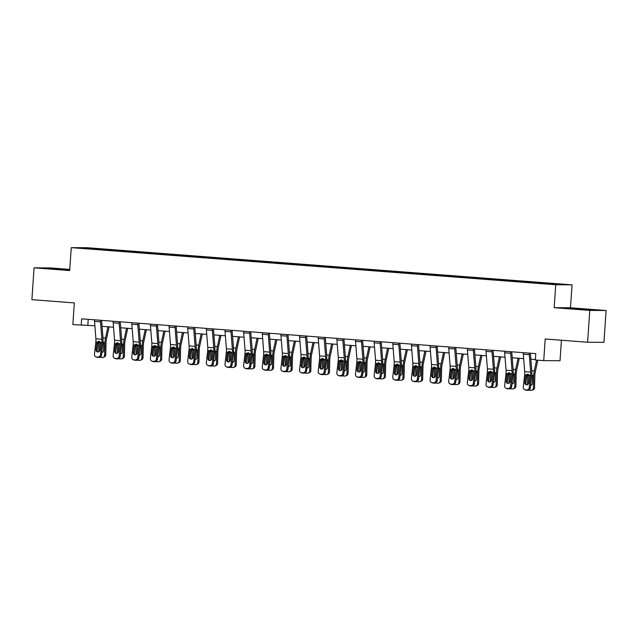 <?xml version="1.0" encoding="UTF-8"?>
<svg xmlns="http://www.w3.org/2000/svg" width="638" height="638" viewBox="0 0 638 638"><rect width="100%" height="100%" fill="white"/><g stroke="black" fill="none" stroke-linecap="round" stroke-linejoin="round"><path stroke-width="0.96" d="M69.765 269.411L50.386 267.928L34.069 267.832L31.9 299.669L74.327 302.922L72.852 324.567L94.879 325.787M572.047 284.851L87.558 247.735L71.249 247.64L555.738 284.755L572.047 284.851L570.484 307.779L554.175 307.683L589.791 310.411L606.1 310.507L570.484 307.779M606.1 310.507L603.931 342.343L587.614 342.247L545.195 338.993L543.72 360.645L560.028 360.741L561.424 340.237M589.791 310.411L587.614 342.247M100.341 249.641L534.676 282.921L563.298 284.524L537.419 282.427L537.379 283.009M100.31 249.522L79.997 247.967L108.619 249.57L108.58 250.16M537.419 282.427L108.619 249.57M543.72 360.645L535.354 360.007L535.784 353.635L81.648 318.841L81.217 325.213M114.186 250.112L113.995 250.575M125.654 250.989L125.447 251.5M132.832 251.539L132.64 252.002M144.3 252.417L144.092 252.927M151.469 252.967L151.278 253.43M162.945 253.852L162.73 254.355M170.115 254.395L169.923 254.857M181.591 255.28L181.375 255.782M188.76 255.83L188.569 256.285M200.228 256.707L200.021 257.21M207.398 257.258L207.214 257.712M218.874 258.135L218.667 258.637M226.043 258.685L225.852 259.14M237.519 259.562L237.304 260.073M244.689 260.113L244.498 260.575M256.165 260.99L255.95 261.5M263.334 261.54L263.143 262.003M274.803 262.417L274.595 262.928M281.972 262.968L281.781 263.43M293.448 263.845L293.241 264.355M300.618 264.395L300.426 264.858M312.094 265.272L311.878 265.783M319.263 265.823L319.072 266.285M330.731 266.708L330.524 267.21M337.909 267.25L337.717 267.713M349.377 268.135L349.169 268.638M356.546 268.686L356.355 269.14M368.022 269.563L367.815 270.065M375.192 270.113L375 270.568M386.668 270.99L386.453 271.493M393.837 271.541L393.646 271.995M405.305 272.418L405.098 272.928M412.483 272.968L412.292 273.431M423.951 273.846L423.744 274.356M431.121 274.396L430.929 274.858M442.597 275.273L442.389 275.783M449.766 275.823L449.575 276.286M461.242 276.701L461.027 277.211M468.412 277.251L468.22 277.713M479.88 278.128L479.672 278.639M487.049 278.678L486.866 279.141M498.525 279.564L498.318 280.066M505.695 280.106L505.503 280.568M517.171 280.991L516.955 281.494M524.34 281.541L524.149 281.996M535.816 282.419L535.601 282.921M542.986 282.969L542.794 283.424M554.175 307.683L555.738 284.755M34.069 267.832L69.686 270.56L71.249 247.64M102.056 326.337L113.524 327.214M120.702 327.765L132.162 328.642M139.347 329.192L150.807 330.069M157.985 330.62L169.453 331.505M176.63 332.055L188.098 332.932M195.276 333.483L206.736 334.36M213.921 334.91L225.381 335.787M232.559 336.338L244.027 337.215M251.205 337.765L262.673 338.642M269.85 339.193L281.31 340.07M288.496 340.62L299.956 341.497M307.133 342.048L318.601 342.933M325.779 343.475L337.239 344.361M344.424 344.911L355.884 345.788M363.07 346.338L374.53 347.216M381.707 347.766L393.175 348.643M400.353 349.193L411.813 350.071M418.999 350.621L430.459 351.498M437.636 352.048L449.104 352.926M456.282 353.476L467.75 354.353M474.927 354.903L486.387 355.789M493.573 356.339L505.033 357.216M512.21 357.766L523.678 358.644M530.856 359.194L535.386 359.537M86.696 248.007L86.935 248.501M107.017 249.562L106.801 250.072M88.227 319.343L87.829 325.244M518.782 280.999L518.742 281.581M500.136 279.572L500.096 280.154M481.491 278.144L481.451 278.726M462.845 276.717L462.805 277.299M444.207 275.281L444.168 275.871M425.562 273.854L425.522 274.444M406.916 272.426L406.877 273.016M388.271 270.998L388.231 271.581M369.633 269.571L369.593 270.153M350.988 268.143L350.948 268.726M332.342 266.716L332.302 267.298M313.697 265.288L313.657 265.871M295.059 263.861L295.019 264.443M276.413 262.425L276.374 263.016M257.768 260.998L257.728 261.588M239.13 259.57L239.09 260.16M220.485 258.143L220.445 258.725M201.839 256.715L201.799 257.297M183.194 255.288L183.154 255.87M164.556 253.86L164.516 254.442M145.911 252.433L145.871 253.015M127.265 251.005L127.225 251.587M584.336 309.063L565.428 308.138L584.312 309.334M69.741 269.714L46.757 268.399L69.709 270.161M529.285 353.141A4.466 1.539 94.4 0 0 529.301 354.688L530.68 372.113A6.38 2.201 -85.6 0 1 530.617 375.399L529.253 387.593L530.322 388A2.552 2.385 110.8 0 1 527.642 390.344L526.581 389.938A2.552 2.385 -69.2 0 0 529.253 387.593M530.393 353.221A1.276 0.439 94.4 0 0 530.401 353.444L531.781 370.869A9.578 3.302 -85.6 0 1 531.685 375.806L530.322 388M523.312 352.678A4.466 1.539 94.4 0 0 523.327 354.226L524.707 371.651A6.38 2.201 -85.6 0 1 524.643 374.945L523.28 387.138A2.552 2.385 -69.2 0 0 525.385 389.85L526.581 389.938M527.913 374.091L526.741 375.814L525.608 375.965L524.859 382.672L525.927 383.079L526.741 375.814M525.385 389.85L527.642 390.344M526.454 390.249A2.552 2.385 110.8 0 1 525.824 390.113L524.763 389.706M525.927 383.079A2.042 1.906 -69.2 0 0 526.613 384.842M525.608 375.965L525.927 375.04L527.722 374.067L529.333 375.303L528.687 382.967A2.042 1.906 110.8 0 1 526.047 384.73A2.042 1.906 110.8 0 1 524.859 382.672M527.801 374.147A9.578 3.302 94.4 0 0 527.746 375.359L527.514 384.65M536.622 360.103L534.293 370.885A9.578 3.302 94.4 0 0 533.719 375.822L533.424 388.016L534.54 387.625A2.552 2.369 70.7 0 1 532.993 389.85L531.877 390.241A2.552 2.369 -109.3 0 0 533.424 388.016M537.802 360.191L535.226 372.137A6.38 2.201 94.4 0 0 534.843 375.431L534.54 387.625M528.631 383.247A2.042 1.898 70.7 0 1 528.631 383.095L529.085 374.841M531.813 374.315L532.61 375.734L532.459 383.382A2.042 1.898 70.7 0 1 530.625 385.264M531.877 390.241A2.552 2.369 -109.3 0 1 530.968 390.36L529.771 390.273A2.552 2.369 -109.3 0 1 528.958 390.057M530.704 384.554A2.042 1.898 -109.3 0 0 531.749 384.874M587.686 309.853L571.297 308.704M568.546 308.441L590.405 309.916M69.016 270.113L52.627 268.965M49.876 268.702L69.725 269.986M510.647 351.713A4.466 1.539 94.4 0 0 510.663 353.261L512.043 370.678A6.38 2.201 -85.6 0 1 511.971 373.972L510.607 386.165L511.676 386.572A2.552 2.385 110.8 0 1 509.004 388.917L507.936 388.51A2.552 2.385 -69.2 0 0 510.607 386.165M511.748 351.793A1.276 0.439 94.4 0 0 511.756 352.016L513.135 369.442A9.578 3.302 -85.6 0 1 513.04 374.378L511.676 386.572M504.666 351.251A4.466 1.539 94.4 0 0 504.682 352.798L506.062 370.223A6.38 2.201 -85.6 0 1 505.998 373.517L504.634 385.711A2.552 2.385 -69.2 0 0 506.739 388.414L507.936 388.51M509.268 372.664L508.095 374.386L506.971 374.538L506.221 381.245L507.282 381.652L508.095 374.386M506.739 388.414L509.004 388.917M507.808 388.821A2.552 2.385 110.8 0 1 507.178 388.686L506.117 388.279M507.282 381.652A2.042 1.906 -69.2 0 0 507.968 383.414M506.971 374.538L507.282 373.613L509.076 372.64L510.687 373.876L510.041 381.54A2.042 1.906 110.8 0 1 507.401 383.302A2.042 1.906 110.8 0 1 506.221 381.245M492.002 350.286A4.466 1.539 94.4 0 0 492.018 351.833L493.397 369.25A6.38 2.201 -85.6 0 1 493.334 372.544L491.962 384.738L493.03 385.145A2.552 2.385 110.8 0 1 490.359 387.489L489.29 387.083A2.552 2.385 -69.2 0 0 491.962 384.738M493.102 350.366A1.276 0.439 94.4 0 0 493.118 350.589L494.498 368.014A9.578 3.302 -85.6 0 1 494.394 372.951L493.03 385.145M486.028 349.823A4.466 1.539 94.4 0 0 486.044 351.371L487.424 368.796A6.38 2.201 -85.6 0 1 487.352 372.09L485.989 384.283A2.552 2.385 -69.2 0 0 488.094 386.987L489.29 387.083M490.622 371.236L489.45 372.959L488.325 373.11L487.576 379.817L488.644 380.224L489.45 372.959M488.094 386.987L490.359 387.489M489.163 387.394A2.552 2.385 110.8 0 1 488.541 387.258L487.472 386.851M488.644 380.224A2.042 1.906 -69.2 0 0 489.33 381.987M488.325 373.11L488.644 372.185L490.431 371.212L492.042 372.448L491.396 380.104A2.042 1.906 110.8 0 1 488.764 381.875A2.042 1.906 110.8 0 1 487.576 379.817M509.156 372.72A9.578 3.302 94.4 0 0 509.1 373.932L508.877 383.223M518.08 358.213L515.648 369.458A9.578 3.302 94.4 0 0 515.073 374.394L514.778 386.588L515.895 386.197A2.552 2.369 70.7 0 1 514.356 388.422L513.231 388.813A2.552 2.369 -109.3 0 0 514.778 386.588M519.252 358.301L516.581 370.71A6.38 2.201 94.4 0 0 516.198 373.996L515.895 386.197M509.993 381.819A2.042 1.898 70.7 0 1 509.985 381.668L510.44 373.413M513.167 372.887L513.965 374.307L513.813 381.955A2.042 1.898 70.7 0 1 511.979 383.837M513.231 388.813A2.552 2.369 -109.3 0 1 512.322 388.933L511.134 388.845A2.552 2.369 -109.3 0 1 510.312 388.63M512.059 383.119A2.042 1.898 -109.3 0 0 513.104 383.446M490.51 371.292A9.578 3.302 94.4 0 0 490.455 372.504L490.231 381.795M499.434 356.786L497.01 368.022A9.578 3.302 94.4 0 0 496.436 372.967L496.133 385.161L497.257 384.77A2.552 2.369 70.7 0 1 495.71 386.995L494.586 387.386A2.552 2.369 -109.3 0 0 496.133 385.161M500.615 356.873L497.935 369.282A6.38 2.201 94.4 0 0 497.552 372.568L497.257 384.77M491.348 380.392A2.042 1.898 70.7 0 1 491.348 380.24L491.802 371.986M494.522 371.46L495.351 373.262L495.168 380.527A2.042 1.898 70.7 0 1 493.334 382.409M494.586 387.386A2.552 2.369 -109.3 0 1 493.684 387.505L492.488 387.418A2.552 2.369 -109.3 0 1 491.675 387.194M493.421 381.691A2.042 1.898 -109.3 0 0 494.458 382.018M473.356 348.85A4.466 1.539 94.4 0 0 473.372 350.398L474.752 367.823A6.38 2.201 -85.6 0 1 474.688 371.117L473.324 383.31L474.385 383.717A2.552 2.385 110.8 0 1 471.713 386.054L470.653 385.655A2.552 2.385 -69.2 0 0 473.324 383.31M474.465 348.938A1.276 0.439 94.4 0 0 474.473 349.161L475.852 366.587A9.578 3.302 -85.6 0 1 475.757 371.523L474.385 383.717M467.383 348.396A4.466 1.539 94.4 0 0 467.399 349.943L468.778 367.368A6.38 2.201 -85.6 0 1 468.715 370.662L467.343 382.848A2.552 2.385 -69.2 0 0 469.456 385.559L470.653 385.655M471.984 369.809L470.812 371.531L469.68 371.683L468.93 378.39L469.999 378.789L470.812 371.531M469.456 385.559L471.713 386.054M470.517 385.966A2.552 2.385 110.8 0 1 469.895 385.831L468.826 385.424M469.999 378.789A2.042 1.906 -69.2 0 0 470.685 380.559M469.68 371.683L469.999 370.758L471.793 369.777L473.396 371.021L472.758 378.677A2.042 1.906 110.8 0 1 470.118 380.439A2.042 1.906 110.8 0 1 468.93 378.39M454.711 347.423A4.466 1.539 94.4 0 0 454.727 348.97L456.106 366.395A6.38 2.201 -85.6 0 1 456.042 369.689L454.679 381.883L455.747 382.29A2.552 2.385 110.8 0 1 453.068 384.626L452.007 384.228A2.552 2.385 -69.2 0 0 454.679 381.883M455.819 347.511A1.276 0.439 94.4 0 0 455.827 347.734L457.207 365.151A9.578 3.302 -85.6 0 1 457.111 370.096L455.747 382.29M448.737 346.968A4.466 1.539 94.4 0 0 448.753 348.515L450.133 365.941A6.38 2.201 -85.6 0 1 450.069 369.235L448.705 381.42A2.552 2.385 -69.2 0 0 450.811 384.132L452.007 384.228M453.339 368.373L452.167 370.104L451.034 370.255L450.284 376.954L451.353 377.361L452.167 370.104M450.811 384.132L453.068 384.626M451.879 384.539A2.552 2.385 110.8 0 1 451.249 384.395L450.189 383.996M451.353 377.361A2.042 1.906 -69.2 0 0 452.039 379.131M451.034 370.255L451.353 369.33L453.147 368.349L454.758 369.593L454.112 377.249A2.042 1.906 110.8 0 1 451.473 379.012A2.042 1.906 110.8 0 1 450.284 376.954M436.073 345.995A4.466 1.539 94.4 0 0 436.089 347.543L437.469 364.968A6.38 2.201 -85.6 0 1 437.397 368.262L436.033 380.455L437.102 380.854A2.552 2.385 110.8 0 1 434.43 383.199L433.361 382.792A2.552 2.385 -69.2 0 0 436.033 380.455M437.174 346.083A1.276 0.439 94.4 0 0 437.182 346.306L438.561 363.724A9.578 3.302 -85.6 0 1 438.465 368.668L437.102 380.854M430.092 345.541A4.466 1.539 94.4 0 0 430.108 347.088L431.487 364.513A6.38 2.201 -85.6 0 1 431.424 367.807L430.06 379.993A2.552 2.385 -69.2 0 0 432.165 382.704L433.361 382.792M434.693 366.946L433.521 368.676L432.397 368.828L431.647 375.527L432.708 375.934L433.521 368.676M432.165 382.704L434.43 383.199M433.234 383.111A2.552 2.385 110.8 0 1 432.612 382.967L431.543 382.561M432.708 375.934A2.042 1.906 -69.2 0 0 433.393 377.704M432.397 368.828L432.708 367.903L434.502 366.922L436.113 368.166L435.467 375.822A2.042 1.906 110.8 0 1 432.827 377.584A2.042 1.906 110.8 0 1 431.647 375.527M471.873 369.865A9.578 3.302 94.4 0 0 471.817 371.077L471.586 380.368M480.789 355.358L478.364 366.595A9.578 3.302 94.4 0 0 477.79 371.531L477.487 383.733L478.612 383.342A2.552 2.369 70.7 0 1 477.065 385.567L475.948 385.958A2.552 2.369 -109.3 0 0 477.487 383.733M481.969 355.446L479.29 367.847A6.38 2.201 94.4 0 0 478.907 371.141L478.612 383.342M472.702 378.964A2.042 1.898 70.7 0 1 472.702 378.805L473.157 370.558M475.876 370.032L476.682 371.452L476.53 379.1A2.042 1.898 70.7 0 1 474.696 380.982M475.948 385.958A2.552 2.369 -109.3 0 1 475.039 386.078L473.843 385.982A2.552 2.369 -109.3 0 1 473.029 385.767M474.776 380.264A2.042 1.898 -109.3 0 0 475.812 380.591M453.227 368.437A9.578 3.302 94.4 0 0 453.171 369.649L452.94 378.94M462.143 353.93L459.719 365.167A9.578 3.302 94.4 0 0 459.145 370.104L458.85 382.306L459.966 381.915A2.552 2.369 70.7 0 1 458.419 384.14L457.302 384.531A2.552 2.369 -109.3 0 0 458.85 382.306M463.324 354.018L460.652 366.419A6.38 2.201 94.4 0 0 460.269 369.713L459.966 381.915M454.057 377.536A2.042 1.898 70.7 0 1 454.057 377.377L454.511 369.131M457.239 368.597L458.036 370.024L457.885 377.672A2.042 1.898 70.7 0 1 456.05 379.554M457.302 384.531A2.552 2.369 -109.3 0 1 456.393 384.65L455.197 384.554A2.552 2.369 -109.3 0 1 454.384 384.339M456.13 378.836A2.042 1.898 -109.3 0 0 457.175 379.163M434.582 367.01A9.578 3.302 94.4 0 0 434.526 368.222L434.303 377.505M443.506 352.495L441.073 363.74A9.578 3.302 94.4 0 0 440.499 368.676L440.204 380.878L441.321 380.479A2.552 2.369 70.7 0 1 439.781 382.712L438.657 383.103A2.552 2.369 -109.3 0 0 440.204 380.878M444.686 352.591L442.006 364.992A6.38 2.201 94.4 0 0 441.624 368.286L441.321 380.479M435.419 376.109A2.042 1.898 70.7 0 1 435.419 375.949L435.874 367.703M438.593 367.169L439.391 368.597L439.239 376.245A2.042 1.898 70.7 0 1 437.405 378.127M438.657 383.103A2.552 2.369 -109.3 0 1 437.756 383.223L436.559 383.127A2.552 2.369 -109.3 0 1 435.738 382.912M437.485 377.409A2.042 1.898 -109.3 0 0 438.529 377.736M415.936 365.574A9.578 3.302 94.4 0 0 415.88 366.794L415.657 376.077M424.86 351.067L422.436 362.312A9.578 3.302 94.4 0 0 421.862 367.249L421.559 379.45L422.683 379.052A2.552 2.369 70.7 0 1 421.136 381.285L420.011 381.676A2.552 2.369 -109.3 0 0 421.559 379.45M426.04 351.163L423.361 363.564A6.38 2.201 94.4 0 0 422.978 366.858L422.683 379.052M416.774 374.681A2.042 1.898 70.7 0 1 416.774 374.522L417.228 366.268M419.948 365.741L420.753 367.161L420.594 374.817A2.042 1.898 70.7 0 1 418.767 376.699M420.011 381.676A2.552 2.369 -109.3 0 1 419.11 381.795L417.914 381.699A2.552 2.369 -109.3 0 1 417.1 381.484M418.847 375.981A2.042 1.898 -109.3 0 0 419.884 376.3M397.299 364.146A9.578 3.302 94.4 0 0 397.243 365.367L397.011 374.65M406.215 349.64L403.79 360.885A9.578 3.302 94.4 0 0 403.216 365.821L402.921 378.015L404.037 377.624A2.552 2.369 70.7 0 1 402.49 379.849L401.374 380.248A2.552 2.369 -109.3 0 0 402.921 378.015M407.395 349.736L404.715 362.137A6.38 2.201 94.4 0 0 404.332 365.43L404.037 377.624M398.128 373.254A2.042 1.898 70.7 0 1 398.128 373.094L398.583 364.84M401.302 364.314L402.107 365.733L401.956 373.389A2.042 1.898 70.7 0 1 400.122 375.272M401.374 380.248A2.552 2.369 -109.3 0 1 400.465 380.36L399.268 380.272A2.552 2.369 -109.3 0 1 398.455 380.057M400.201 374.554A2.042 1.898 -109.3 0 0 401.246 374.873M378.653 362.719A9.578 3.302 94.4 0 0 378.597 363.939L378.366 373.222M387.569 348.212L385.145 359.457A9.578 3.302 94.4 0 0 384.57 364.394L384.275 376.587L385.392 376.197A2.552 2.369 70.7 0 1 383.845 378.422L382.728 378.82A2.552 2.369 -109.3 0 0 384.275 376.587M388.749 348.3L386.078 360.709A6.38 2.201 94.4 0 0 385.695 364.003L385.392 376.197M379.49 371.818A2.042 1.898 70.7 0 1 379.482 371.667L379.937 363.413M382.664 362.886L383.462 364.306L383.31 371.962A2.042 1.898 70.7 0 1 381.476 373.836M382.728 378.82A2.552 2.369 -109.3 0 1 381.819 378.932L380.623 378.844A2.552 2.369 -109.3 0 1 379.809 378.629M381.556 373.126A2.042 1.898 -109.3 0 0 382.601 373.445M360.007 361.291A9.578 3.302 94.4 0 0 359.952 362.504L359.728 371.794M368.931 346.785L366.499 358.03A9.578 3.302 94.4 0 0 365.925 362.966L365.63 375.16L366.754 374.769A2.552 2.369 70.7 0 1 365.207 376.994L364.083 377.385A2.552 2.369 -109.3 0 0 365.63 375.16M370.112 346.873L367.432 359.282A6.38 2.201 94.4 0 0 367.049 362.575L366.754 374.769M360.845 370.391A2.042 1.898 70.7 0 1 360.845 370.239L361.299 361.985M364.019 361.459L364.816 362.878L364.665 370.526A2.042 1.898 70.7 0 1 362.831 372.409M364.083 377.385A2.552 2.369 -109.3 0 1 363.181 377.505L361.985 377.417A2.552 2.369 -109.3 0 1 361.164 377.202M362.91 371.691A2.042 1.898 -109.3 0 0 363.955 372.018M341.37 359.864A9.578 3.302 94.4 0 0 341.306 361.076L341.083 370.367M350.286 345.357L347.862 356.602A9.578 3.302 94.4 0 0 347.287 361.539L346.984 373.732L348.109 373.342A2.552 2.369 70.7 0 1 346.562 375.567L345.437 375.957A2.552 2.369 -109.3 0 0 346.984 373.732M351.466 345.445L348.787 357.854A6.38 2.201 94.4 0 0 348.404 361.14L348.109 373.342M342.199 368.963A2.042 1.898 70.7 0 1 342.199 368.812L342.654 360.558M345.373 360.031L346.179 361.451L346.019 369.099A2.042 1.898 70.7 0 1 344.193 370.981M345.437 375.957A2.552 2.369 -109.3 0 1 344.536 376.077L343.34 375.989A2.552 2.369 -109.3 0 1 342.526 375.774M344.273 370.263A2.042 1.898 -109.3 0 0 345.31 370.59M322.724 358.436A9.578 3.302 94.4 0 0 322.668 359.649L322.437 368.939M331.64 343.93L329.216 355.167A9.578 3.302 94.4 0 0 328.642 360.111L328.347 372.305L329.463 371.914A2.552 2.369 70.7 0 1 327.916 374.139L326.8 374.53A2.552 2.369 -109.3 0 0 328.347 372.305M332.821 344.018L330.149 356.427A6.38 2.201 94.4 0 0 329.758 359.712L329.463 371.914M323.554 367.536A2.042 1.898 70.7 0 1 323.554 367.376L324.008 359.13M326.728 358.604L327.533 360.023L327.382 367.671A2.042 1.898 70.7 0 1 325.547 369.554M326.8 374.53A2.552 2.369 -109.3 0 1 325.89 374.65L324.694 374.562A2.552 2.369 -109.3 0 1 323.881 374.339M325.627 368.836A2.042 1.898 -109.3 0 0 326.672 369.163M304.079 357.009A9.578 3.302 94.4 0 0 304.023 358.221L303.792 367.512M312.995 342.502L310.57 353.739A9.578 3.302 94.4 0 0 309.996 358.676L309.701 370.877L310.818 370.487A2.552 2.369 70.7 0 1 309.278 372.712L308.154 373.102A2.552 2.369 -109.3 0 0 309.701 370.877M314.175 342.59L311.504 354.991A6.38 2.201 94.4 0 0 311.121 358.285L310.818 370.487M304.916 366.108A2.042 1.898 70.7 0 1 304.908 365.949L305.363 357.703M308.09 357.176L308.888 358.596L308.736 366.244A2.042 1.898 70.7 0 1 306.902 368.126M308.154 373.102A2.552 2.369 -109.3 0 1 307.245 373.222L306.057 373.126A2.552 2.369 -109.3 0 1 305.235 372.911M306.982 367.408A2.042 1.898 -109.3 0 0 308.026 367.735M285.433 355.581A9.578 3.302 94.4 0 0 285.377 356.794L285.154 366.084M294.357 341.075L291.933 352.312A9.578 3.302 94.4 0 0 291.351 357.248L291.056 369.45L292.18 369.059A2.552 2.369 70.7 0 1 290.633 371.284L289.508 371.675A2.552 2.369 -109.3 0 0 291.056 369.45M295.538 341.163L292.858 353.564A6.38 2.201 94.4 0 0 292.475 356.857L292.18 369.059M286.271 364.681A2.042 1.898 70.7 0 1 286.271 364.521L286.725 356.275M289.445 355.741L290.242 357.168L290.091 364.816A2.042 1.898 70.7 0 1 288.256 366.698M289.508 371.675A2.552 2.369 -109.3 0 1 288.607 371.794L287.411 371.699A2.552 2.369 -109.3 0 1 286.59 371.483M288.336 365.981A2.042 1.898 -109.3 0 0 289.381 366.308M266.796 354.154A9.578 3.302 94.4 0 0 266.732 355.366L266.509 364.649M275.712 339.639L273.287 350.884A9.578 3.302 94.4 0 0 272.713 355.821L272.41 368.022L273.535 367.624A2.552 2.369 70.7 0 1 271.987 369.857L270.871 370.247A2.552 2.369 -109.3 0 0 272.41 368.022M276.892 339.735L274.212 352.136A6.38 2.201 94.4 0 0 273.83 355.43L273.535 367.624M267.625 363.253A2.042 1.898 70.7 0 1 267.625 363.094L268.08 354.84M270.799 354.313L271.605 355.741L271.445 363.389A2.042 1.898 70.7 0 1 269.619 365.271M270.871 370.247A2.552 2.369 -109.3 0 1 269.962 370.367L268.765 370.271A2.552 2.369 -109.3 0 1 267.952 370.056M269.699 364.553A2.042 1.898 -109.3 0 0 270.735 364.872M248.15 352.718A9.578 3.302 94.4 0 0 248.094 353.938L247.863 363.221M257.066 338.212L254.642 349.457A9.578 3.302 94.4 0 0 254.068 354.393L253.772 366.595L254.889 366.196A2.552 2.369 70.7 0 1 253.342 368.429L252.225 368.82A2.552 2.369 -109.3 0 0 253.772 366.595M258.246 338.307L255.575 350.709A6.38 2.201 94.4 0 0 255.192 354.002L254.889 366.196M248.979 361.826A2.042 1.898 70.7 0 1 248.979 361.666L249.434 353.412M252.162 352.886L252.959 354.305L252.808 361.961A2.042 1.898 70.7 0 1 250.973 363.843M252.225 368.82A2.552 2.369 -109.3 0 1 251.316 368.939L250.12 368.844A2.552 2.369 -109.3 0 1 249.306 368.628M251.053 363.126A2.042 1.898 -109.3 0 0 252.098 363.445M229.505 351.291A9.578 3.302 94.4 0 0 229.449 352.511L229.225 361.794M238.421 336.784L235.996 348.029A9.578 3.302 94.4 0 0 235.422 352.966L235.127 365.159L236.243 364.769A2.552 2.369 70.7 0 1 234.704 366.994L233.58 367.392A2.552 2.369 -109.3 0 0 235.127 365.159M239.601 336.88L236.929 349.281A6.38 2.201 94.4 0 0 236.546 352.575L236.243 364.769M230.342 360.398A2.042 1.898 70.7 0 1 230.334 360.239L230.789 351.985M233.516 351.458L234.313 352.878L234.162 360.534A2.042 1.898 70.7 0 1 232.328 362.416M233.58 367.392A2.552 2.369 -109.3 0 1 232.671 367.504L231.482 367.416A2.552 2.369 -109.3 0 1 230.661 367.201M232.407 361.698A2.042 1.898 -109.3 0 0 233.452 362.017M210.859 349.863A9.578 3.302 94.4 0 0 210.803 351.075L210.58 360.366M219.783 335.357L217.359 346.601A9.578 3.302 94.4 0 0 216.784 351.538L216.481 363.732L217.606 363.341A2.552 2.369 70.7 0 1 216.059 365.566L214.934 365.965A2.552 2.369 -109.3 0 0 216.481 363.732M220.963 335.444L218.284 347.854A6.38 2.201 94.4 0 0 217.901 351.147L217.606 363.341M211.696 358.963A2.042 1.898 70.7 0 1 211.696 358.811L212.151 350.557M214.87 350.031L215.668 351.45L215.516 359.106A2.042 1.898 70.7 0 1 213.682 360.98M214.934 365.965A2.552 2.369 -109.3 0 1 214.033 366.076L212.837 365.989A2.552 2.369 -109.3 0 1 212.023 365.773M213.77 360.271A2.042 1.898 -109.3 0 0 214.807 360.59M192.221 348.436A9.578 3.302 94.4 0 0 192.166 349.648L191.934 358.939M201.137 333.929L198.713 345.174A9.578 3.302 94.4 0 0 198.139 350.11L197.836 362.304L198.96 361.913A2.552 2.369 70.7 0 1 197.413 364.139L196.297 364.529A2.552 2.369 -109.3 0 0 197.836 362.304M202.318 334.017L199.638 346.426A6.38 2.201 94.4 0 0 199.255 349.72L198.96 361.913M193.051 357.535A2.042 1.898 70.7 0 1 193.051 357.384L193.505 349.13M196.225 348.603L197.03 350.023L196.871 357.671A2.042 1.898 70.7 0 1 195.045 359.553M196.297 364.529A2.552 2.369 -109.3 0 1 195.387 364.649L194.191 364.561A2.552 2.369 -109.3 0 1 193.378 364.346M195.124 358.835A2.042 1.898 -109.3 0 0 196.161 359.162M173.576 347.008A9.578 3.302 94.4 0 0 173.52 348.22L173.289 357.511M182.492 332.502L180.068 343.746A9.578 3.302 94.4 0 0 179.493 348.683L179.198 360.877L180.315 360.486A2.552 2.369 70.7 0 1 178.768 362.711L177.651 363.102A2.552 2.369 -109.3 0 0 179.198 360.877M183.672 332.589L181.001 344.999A6.38 2.201 94.4 0 0 180.618 348.284L180.315 360.486M174.405 356.108A2.042 1.898 70.7 0 1 174.405 355.956L174.86 347.702M177.587 347.176L178.385 348.595L178.233 356.243A2.042 1.898 70.7 0 1 176.399 358.125M177.651 363.102A2.552 2.369 -109.3 0 1 176.742 363.221L175.546 363.134A2.552 2.369 -109.3 0 1 174.732 362.918M176.479 357.408A2.042 1.898 -109.3 0 0 177.523 357.735M154.93 345.581A9.578 3.302 94.4 0 0 154.874 346.793L154.651 356.084M163.854 331.074L161.422 342.311A9.578 3.302 94.4 0 0 160.848 347.255L160.553 359.449L161.669 359.058A2.552 2.369 70.7 0 1 160.13 361.283L159.006 361.674A2.552 2.369 -109.3 0 0 160.553 359.449M165.027 331.162L162.355 343.571A6.38 2.201 94.4 0 0 161.972 346.857L161.669 359.058M155.768 354.68A2.042 1.898 70.7 0 1 155.76 354.521L156.222 346.274M158.942 345.748L159.739 347.168L159.588 354.816A2.042 1.898 70.7 0 1 157.753 356.698M159.006 361.674A2.552 2.369 -109.3 0 1 158.104 361.794L156.908 361.706A2.552 2.369 -109.3 0 1 156.087 361.483M157.833 355.98A2.042 1.898 -109.3 0 0 158.878 356.307M417.427 344.568A4.466 1.539 94.4 0 0 417.443 346.115L418.823 363.54A6.38 2.201 -85.6 0 1 418.759 366.834L417.388 379.028L418.456 379.427A2.552 2.385 110.8 0 1 415.785 381.771L414.716 381.364A2.552 2.385 -69.2 0 0 417.388 379.028M418.536 344.656A1.276 0.439 94.4 0 0 418.544 344.871L419.924 362.296A9.578 3.302 -85.6 0 1 419.82 367.241L418.456 379.427M411.454 344.113A4.466 1.539 94.4 0 0 411.47 345.66L412.85 363.078A6.38 2.201 -85.6 0 1 412.778 366.371L411.414 378.565A2.552 2.385 -69.2 0 0 413.52 381.277L414.716 381.364M416.048 365.518L414.883 367.241L413.751 367.392L413.001 374.099L414.07 374.506L414.883 367.241M413.52 381.277L415.785 381.771M414.588 381.684A2.552 2.385 110.8 0 1 413.966 381.54L412.898 381.133M414.07 374.506A2.042 1.906 -69.2 0 0 414.756 376.276M413.751 367.392L414.07 366.475L415.856 365.494L417.467 366.73L416.821 374.394A2.042 1.906 110.8 0 1 414.19 376.157A2.042 1.906 110.8 0 1 413.001 374.099M398.782 343.14A4.466 1.539 94.4 0 0 398.798 344.687L400.178 362.113A6.38 2.201 -85.6 0 1 400.114 365.407L398.75 377.592L399.811 377.999A2.552 2.385 110.8 0 1 397.139 380.344L396.078 379.937A2.552 2.385 -69.2 0 0 398.75 377.592M399.89 343.228A1.276 0.439 94.4 0 0 399.898 343.443L401.278 360.869A9.578 3.302 -85.6 0 1 401.182 365.813L399.811 377.999M392.809 342.686A4.466 1.539 94.4 0 0 392.825 344.233L394.204 361.65A6.38 2.201 -85.6 0 1 394.14 364.944L392.769 377.138A2.552 2.385 -69.2 0 0 394.882 379.849L396.078 379.937M397.41 364.091L396.238 365.813L395.105 365.965L394.356 372.672L395.424 373.078L396.238 365.813M394.882 379.849L397.139 380.344M395.943 380.256A2.552 2.385 110.8 0 1 395.321 380.112L394.252 379.706M395.424 373.078A2.042 1.906 -69.2 0 0 396.11 374.841M395.105 365.965L395.424 365.048L397.219 364.067L398.822 365.303L398.184 372.967A2.042 1.906 110.8 0 1 395.544 374.729A2.042 1.906 110.8 0 1 394.356 372.672M380.136 341.713A4.466 1.539 94.4 0 0 380.152 343.26L381.532 360.685A6.38 2.201 -85.6 0 1 381.468 363.979L380.104 376.165L381.173 376.572A2.552 2.385 110.8 0 1 378.501 378.916L377.433 378.509A2.552 2.385 -69.2 0 0 380.104 376.165M381.245 341.793A1.276 0.439 94.4 0 0 381.253 342.016L382.633 359.441A9.578 3.302 -85.6 0 1 382.537 364.378L381.173 376.572M374.163 341.25A4.466 1.539 94.4 0 0 374.179 342.797L375.559 360.223A6.38 2.201 -85.6 0 1 375.495 363.516L374.131 375.71A2.552 2.385 -69.2 0 0 376.237 378.422L377.433 378.509M378.765 362.663L377.592 364.386L376.468 364.537L375.71 371.244L376.779 371.651L377.592 364.386M376.237 378.422L378.501 378.916M377.305 378.82A2.552 2.385 110.8 0 1 376.675 378.685L375.615 378.278M376.779 371.651A2.042 1.906 -69.2 0 0 377.465 373.413M376.468 364.537L376.779 363.62L378.573 362.639L380.184 363.875L379.538 371.539A2.042 1.906 110.8 0 1 376.899 373.302A2.042 1.906 110.8 0 1 375.71 371.244M361.499 340.285A4.466 1.539 94.4 0 0 361.515 341.832L362.894 359.25A6.38 2.201 -85.6 0 1 362.823 362.543L361.459 374.737L362.528 375.144A2.552 2.385 110.8 0 1 359.856 377.489L358.787 377.082A2.552 2.385 -69.2 0 0 361.459 374.737M362.599 340.365A1.276 0.439 94.4 0 0 362.607 340.588L363.987 358.014A9.578 3.302 -85.6 0 1 363.891 362.95L362.528 375.144M355.518 339.823A4.466 1.539 94.4 0 0 355.533 341.37L356.913 358.795A6.38 2.201 -85.6 0 1 356.849 362.089L355.486 374.283A2.552 2.385 -69.2 0 0 357.591 376.986L358.787 377.082M360.119 361.236L358.947 362.958L357.822 363.11L357.073 369.817L358.133 370.223L358.947 362.958M357.591 376.986L359.856 377.489M358.66 377.393A2.552 2.385 110.8 0 1 358.038 377.257L356.969 376.851M358.133 370.223A2.042 1.906 -69.2 0 0 358.819 371.986M357.822 363.11L358.141 362.185L359.928 361.212L361.539 362.448L360.893 370.112A2.042 1.906 110.8 0 1 358.253 371.874A2.042 1.906 110.8 0 1 357.073 369.817M342.853 338.858A4.466 1.539 94.4 0 0 342.869 340.405L344.249 357.822A6.38 2.201 -85.6 0 1 344.185 361.116L342.821 373.31L343.882 373.716A2.552 2.385 110.8 0 1 341.21 376.061L340.142 375.654A2.552 2.385 -69.2 0 0 342.821 373.31M343.962 338.938A1.276 0.439 94.4 0 0 343.97 339.161L345.349 356.586A9.578 3.302 -85.6 0 1 345.246 361.523L343.882 373.716M336.88 338.395A4.466 1.539 94.4 0 0 336.896 339.942L338.276 357.368A6.38 2.201 -85.6 0 1 338.204 360.661L336.84 372.855A2.552 2.385 -69.2 0 0 338.953 375.559L340.142 375.654M341.474 359.808L340.309 361.531L339.177 361.682L338.427 368.389L339.496 368.796L340.309 361.531M338.953 375.559L341.21 376.061M340.014 375.965A2.552 2.385 110.8 0 1 339.392 375.83L338.323 375.423M339.496 368.796A2.042 1.906 -69.2 0 0 340.182 370.558M339.177 361.682L339.496 360.757L341.282 359.784L342.893 361.02L342.247 368.684A2.042 1.906 110.8 0 1 339.615 370.447A2.042 1.906 110.8 0 1 338.427 368.389M324.208 337.43A4.466 1.539 94.4 0 0 324.224 338.977L325.603 356.395A6.38 2.201 -85.6 0 1 325.539 359.688L324.176 371.882L325.244 372.289A2.552 2.385 110.8 0 1 322.565 374.634L321.504 374.227A2.552 2.385 -69.2 0 0 324.176 371.882M325.316 337.51A1.276 0.439 94.4 0 0 325.324 337.733L326.704 355.159A9.578 3.302 -85.6 0 1 326.608 360.095L325.244 372.289M318.234 336.968A4.466 1.539 94.4 0 0 318.25 338.515L319.63 355.94A6.38 2.201 -85.6 0 1 319.566 359.234L318.202 371.428A2.552 2.385 -69.2 0 0 320.308 374.131L321.504 374.227M322.836 358.381L321.664 360.103L320.531 360.255L319.782 366.962L320.85 367.368L321.664 360.103M320.308 374.131L322.565 374.634M321.369 374.538A2.552 2.385 110.8 0 1 320.747 374.402L319.678 373.996M320.85 367.368A2.042 1.906 -69.2 0 0 321.536 369.131M320.531 360.255L320.85 359.33L322.645 358.349L324.256 359.593L323.61 367.249A2.042 1.906 110.8 0 1 320.97 369.011A2.042 1.906 110.8 0 1 319.782 366.962M305.562 335.995A4.466 1.539 94.4 0 0 305.578 337.542L306.958 354.967A6.38 2.201 -85.6 0 1 306.894 358.261L305.53 370.455L306.599 370.861A2.552 2.385 110.8 0 1 303.927 373.198L302.859 372.799A2.552 2.385 -69.2 0 0 305.53 370.455M306.671 336.082A1.276 0.439 94.4 0 0 306.679 336.306L308.058 353.731A9.578 3.302 -85.6 0 1 307.963 358.668L306.599 370.861M299.589 335.54A4.466 1.539 94.4 0 0 299.605 337.087L300.984 354.513A6.38 2.201 -85.6 0 1 300.921 357.806L299.557 369.992A2.552 2.385 -69.2 0 0 301.662 372.704L302.859 372.799M304.19 356.953L303.018 358.676L301.894 358.827L301.136 365.534L302.205 365.933L303.018 358.676M301.662 372.704L303.927 373.198M302.731 373.11A2.552 2.385 110.8 0 1 302.101 372.975L301.04 372.568M302.205 365.933A2.042 1.906 -69.2 0 0 302.891 367.703M301.894 358.827L302.205 357.902L303.999 356.921L305.61 358.165L304.964 365.821A2.042 1.906 110.8 0 1 302.324 367.584A2.042 1.906 110.8 0 1 301.136 365.534M286.925 334.567A4.466 1.539 94.4 0 0 286.94 336.114L288.32 353.54A6.38 2.201 -85.6 0 1 288.248 356.833L286.885 369.027L287.953 369.434A2.552 2.385 110.8 0 1 285.282 371.771L284.213 371.372A2.552 2.385 -69.2 0 0 286.885 369.027M288.025 334.655A1.276 0.439 94.4 0 0 288.041 334.878L289.421 352.296A9.578 3.302 -85.6 0 1 289.317 357.24L287.953 369.434M280.943 334.113A4.466 1.539 94.4 0 0 280.959 335.66L282.339 353.085A6.38 2.201 -85.6 0 1 282.275 356.379L280.911 368.565A2.552 2.385 -69.2 0 0 283.017 371.276L284.213 371.372M285.545 355.518L284.373 357.248L283.248 357.4L282.498 364.099L283.559 364.505L284.373 357.248M283.017 371.276L285.282 371.771M284.085 371.683A2.552 2.385 110.8 0 1 283.463 371.539L282.395 371.141M283.559 364.505A2.042 1.906 -69.2 0 0 284.245 366.276M283.248 357.4L283.567 356.475L285.353 355.494L286.964 356.738L286.318 364.394A2.042 1.906 110.8 0 1 283.679 366.156A2.042 1.906 110.8 0 1 282.498 364.099M268.279 333.14A4.466 1.539 94.4 0 0 268.295 334.687L269.675 352.112A6.38 2.201 -85.6 0 1 269.611 355.406L268.247 367.6L269.308 367.998A2.552 2.385 110.8 0 1 266.636 370.343L265.567 369.936A2.552 2.385 -69.2 0 0 268.247 367.6M269.388 333.227A1.276 0.439 94.4 0 0 269.396 333.451L270.775 350.868A9.578 3.302 -85.6 0 1 270.671 355.813L269.308 367.998M262.306 332.685A4.466 1.539 94.4 0 0 262.322 334.232L263.701 351.658A6.38 2.201 -85.6 0 1 263.63 354.951L262.266 367.137A2.552 2.385 -69.2 0 0 264.379 369.849L265.567 369.936M266.899 354.09L265.735 355.821L264.603 355.972L263.853 362.671L264.922 363.078L265.735 355.821M264.379 369.849L266.636 370.343M265.44 370.255A2.552 2.385 110.8 0 1 264.818 370.112L263.749 369.705M264.922 363.078A2.042 1.906 -69.2 0 0 265.607 364.848M264.603 355.972L264.922 355.047L266.708 354.066L268.319 355.31L267.681 362.966A2.042 1.906 110.8 0 1 265.041 364.729A2.042 1.906 110.8 0 1 263.853 362.671M249.633 331.712A4.466 1.539 94.4 0 0 249.649 333.259L251.029 350.685A6.38 2.201 -85.6 0 1 250.965 353.978L249.602 366.164L250.67 366.571A2.552 2.385 110.8 0 1 247.991 368.916L246.93 368.509A2.552 2.385 -69.2 0 0 249.602 366.164M250.742 331.8A1.276 0.439 94.4 0 0 250.75 332.015L252.13 349.441A9.578 3.302 -85.6 0 1 252.034 354.385L250.67 366.571M243.66 331.258A4.466 1.539 94.4 0 0 243.676 332.805L245.056 350.222A6.38 2.201 -85.6 0 1 244.992 353.516L243.628 365.71A2.552 2.385 -69.2 0 0 245.734 368.421L246.93 368.509M248.262 352.662L247.089 354.385L245.957 354.537L245.207 361.244L246.276 361.65L247.089 354.385M245.734 368.421L247.991 368.916M246.802 368.828A2.552 2.385 110.8 0 1 246.172 368.684L245.104 368.278M246.276 361.65A2.042 1.906 -69.2 0 0 246.962 363.413M245.957 354.537L246.276 353.619L248.07 352.639L249.681 353.875L249.035 361.539A2.042 1.906 110.8 0 1 246.396 363.301A2.042 1.906 110.8 0 1 245.207 361.244M230.988 330.285A4.466 1.539 94.4 0 0 231.012 331.832L232.384 349.257A6.38 2.201 -85.6 0 1 232.32 352.551L230.956 364.737L232.025 365.143A2.552 2.385 110.8 0 1 229.353 367.488L228.284 367.081A2.552 2.385 -69.2 0 0 230.956 364.737M232.096 330.372A1.276 0.439 94.4 0 0 232.104 330.588L233.484 348.013A9.578 3.302 -85.6 0 1 233.388 352.958L232.025 365.143M225.015 329.83A4.466 1.539 94.4 0 0 225.031 331.377L226.41 348.795A6.38 2.201 -85.6 0 1 226.346 352.088L224.983 364.282A2.552 2.385 -69.2 0 0 227.088 366.994L228.284 367.081M229.616 351.235L228.444 352.958L227.319 353.109L226.57 359.816L227.63 360.223L228.444 352.958M227.088 366.994L229.353 367.488M228.157 367.4A2.552 2.385 110.8 0 1 227.527 367.257L226.466 366.85M227.63 360.223A2.042 1.906 -69.2 0 0 228.316 361.985M227.319 353.109L227.63 352.192L229.425 351.211L231.036 352.447L230.39 360.111A2.042 1.906 110.8 0 1 227.75 361.874A2.042 1.906 110.8 0 1 226.57 359.816M212.35 328.857A4.466 1.539 94.4 0 0 212.366 330.404L213.746 347.83A6.38 2.201 -85.6 0 1 213.682 351.123L212.31 363.309L213.379 363.716A2.552 2.385 110.8 0 1 210.707 366.06L209.639 365.654A2.552 2.385 -69.2 0 0 212.31 363.309M213.451 328.937A1.276 0.439 94.4 0 0 213.467 329.16L214.846 346.586A9.578 3.302 -85.6 0 1 214.743 351.522L213.379 363.716M206.369 328.395A4.466 1.539 94.4 0 0 206.393 329.942L207.765 347.367A6.38 2.201 -85.6 0 1 207.701 350.661L206.337 362.855A2.552 2.385 -69.2 0 0 208.443 365.566L209.639 365.654M210.971 349.807L209.798 351.53L208.674 351.682L207.924 358.389L208.993 358.795L209.798 351.53M208.443 365.566L210.707 366.06M209.511 365.965A2.552 2.385 110.8 0 1 208.889 365.829L207.821 365.422M208.993 358.795A2.042 1.906 -69.2 0 0 209.679 360.558M208.674 351.682L208.993 350.764L210.779 349.784L212.39 351.02L211.744 358.684A2.042 1.906 110.8 0 1 209.112 360.446A2.042 1.906 110.8 0 1 207.924 358.389M193.705 327.43A4.466 1.539 94.4 0 0 193.721 328.977L195.1 346.394A6.38 2.201 -85.6 0 1 195.037 349.688L193.673 361.882L194.734 362.288A2.552 2.385 110.8 0 1 192.062 364.633L190.993 364.226A2.552 2.385 -69.2 0 0 193.673 361.882M194.813 327.509A1.276 0.439 94.4 0 0 194.821 327.733L196.201 345.158A9.578 3.302 -85.6 0 1 196.097 350.095L194.734 362.288M187.732 326.967A4.466 1.539 94.4 0 0 187.747 328.514L189.127 345.94A6.38 2.201 -85.6 0 1 189.063 349.233L187.692 361.427A2.552 2.385 -69.2 0 0 189.805 364.131L190.993 364.226M192.325 348.38L191.161 350.103L190.028 350.254L189.279 356.961L190.347 357.368L191.161 350.103M189.805 364.131L192.062 364.633M190.866 364.537A2.552 2.385 110.8 0 1 190.244 364.402L189.175 363.995M190.347 357.368A2.042 1.906 -69.2 0 0 191.033 359.13M190.028 350.254L190.347 349.329L192.134 348.356L193.745 349.592L193.107 357.256A2.042 1.906 110.8 0 1 190.467 359.019A2.042 1.906 110.8 0 1 189.279 356.961M175.059 326.002A4.466 1.539 94.4 0 0 175.075 327.549L176.455 344.967A6.38 2.201 -85.6 0 1 176.391 348.26L175.027 360.454L176.096 360.861A2.552 2.385 110.8 0 1 173.416 363.205L172.356 362.799A2.552 2.385 -69.2 0 0 175.027 360.454M176.168 326.082A1.276 0.439 94.4 0 0 176.176 326.305L177.555 343.73A9.578 3.302 -85.6 0 1 177.46 348.667L176.096 360.861M169.086 325.539A4.466 1.539 94.4 0 0 169.102 327.087L170.482 344.512A6.38 2.201 -85.6 0 1 170.418 347.806L169.054 359.999A2.552 2.385 -69.2 0 0 171.159 362.703L172.356 362.799M173.688 346.952L172.515 348.675L171.383 348.826L170.633 355.533L171.702 355.94L172.515 348.675M171.159 362.703L173.416 363.205M172.228 363.11A2.552 2.385 110.8 0 1 171.598 362.974L170.537 362.567M171.702 355.94A2.042 1.906 -69.2 0 0 172.388 357.703M171.383 348.826L171.702 347.901L173.496 346.928L175.107 348.165L174.461 355.829A2.042 1.906 110.8 0 1 171.821 357.591A2.042 1.906 110.8 0 1 170.633 355.533M156.422 324.567A4.466 1.539 94.4 0 0 156.438 326.114L157.817 343.539A6.38 2.201 -85.6 0 1 157.745 346.833L156.382 359.027L157.45 359.433A2.552 2.385 110.8 0 1 154.779 361.778L153.71 361.371A2.552 2.385 -69.2 0 0 156.382 359.027M157.522 324.654A1.276 0.439 94.4 0 0 157.53 324.878L158.91 342.303A9.578 3.302 -85.6 0 1 158.814 347.239L157.45 359.433M150.44 324.112A4.466 1.539 94.4 0 0 150.456 325.659L151.836 343.084A6.38 2.201 -85.6 0 1 151.772 346.378L150.409 358.572A2.552 2.385 -69.2 0 0 152.514 361.275L153.71 361.371M155.042 345.525L153.87 347.247L152.745 347.399L151.996 354.106L153.056 354.513L153.87 347.247M152.514 361.275L154.779 361.778M153.583 361.682A2.552 2.385 110.8 0 1 152.96 361.547L151.892 361.14M153.056 354.513A2.042 1.906 -69.2 0 0 153.742 356.275M152.745 347.399L153.056 346.474L154.851 345.493L156.462 346.737L155.816 354.393A2.042 1.906 110.8 0 1 153.176 356.156A2.042 1.906 110.8 0 1 151.996 354.106M137.776 323.139A4.466 1.539 94.4 0 0 137.792 324.686L139.172 342.112A6.38 2.201 -85.6 0 1 139.108 345.405L137.736 357.599L138.805 358.006A2.552 2.385 110.8 0 1 136.133 360.342L135.065 359.944A2.552 2.385 -69.2 0 0 137.736 357.599M138.877 323.227A1.276 0.439 94.4 0 0 138.893 323.45L140.272 340.867A9.578 3.302 -85.6 0 1 140.169 345.812L138.805 358.006M131.803 322.684A4.466 1.539 94.4 0 0 131.819 324.232L133.198 341.657A6.38 2.201 -85.6 0 1 133.127 344.951L131.763 357.136A2.552 2.385 -69.2 0 0 133.868 359.848L135.065 359.944M136.396 344.089L135.232 345.82L134.1 345.971L133.35 352.678L134.419 353.077L135.232 345.82M133.868 359.848L136.133 360.342M134.937 360.255A2.552 2.385 110.8 0 1 134.315 360.111L133.246 359.712M134.419 353.077A2.042 1.906 -69.2 0 0 135.104 354.848M134.1 345.971L134.419 345.046L136.205 344.065L137.816 345.31L137.17 352.966A2.042 1.906 110.8 0 1 134.538 354.728A2.042 1.906 110.8 0 1 133.35 352.678M136.285 344.153A9.578 3.302 94.4 0 0 136.229 345.365L136.006 354.656M145.209 329.647L142.784 340.883A9.578 3.302 94.4 0 0 142.21 345.82L141.907 358.022L143.032 357.631A2.552 2.369 70.7 0 1 141.484 359.856L140.36 360.247A2.552 2.369 -109.3 0 0 141.907 358.022M146.389 329.734L143.709 342.135A6.38 2.201 94.4 0 0 143.327 345.429L143.032 357.631M137.122 353.253A2.042 1.898 70.7 0 1 137.122 353.093L137.577 344.847M140.296 344.313L141.102 345.74L140.942 353.388A2.042 1.898 70.7 0 1 139.116 355.27M140.36 360.247A2.552 2.369 -109.3 0 1 139.459 360.366L138.263 360.271A2.552 2.369 -109.3 0 1 137.449 360.055M139.196 354.553A2.042 1.898 -109.3 0 0 140.232 354.88M119.131 321.712A4.466 1.539 94.4 0 0 119.147 323.259L120.526 340.684A6.38 2.201 -85.6 0 1 120.462 343.978L119.099 356.171L120.159 356.578A2.552 2.385 110.8 0 1 117.488 358.915L116.427 358.508A2.552 2.385 -69.2 0 0 119.099 356.171M120.239 321.799A1.276 0.439 94.4 0 0 120.247 322.023L121.627 339.44A9.578 3.302 -85.6 0 1 121.531 344.384L120.159 356.578M113.157 321.257A4.466 1.539 94.4 0 0 113.173 322.804L114.553 340.229A6.38 2.201 -85.6 0 1 114.489 343.523L113.117 355.709A2.552 2.385 -69.2 0 0 115.231 358.42L116.427 358.508M117.759 342.662L116.587 344.392L115.454 344.544L114.704 351.243L115.773 351.65L116.587 344.392M115.231 358.42L117.488 358.915M116.291 358.827A2.552 2.385 110.8 0 1 115.669 358.684L114.601 358.285M115.773 351.65A2.042 1.906 -69.2 0 0 116.459 353.42M115.454 344.544L115.773 343.619L117.567 342.638L119.17 343.882L118.532 351.538A2.042 1.906 110.8 0 1 115.893 353.3A2.042 1.906 110.8 0 1 114.704 351.243M117.647 342.726A9.578 3.302 94.4 0 0 117.591 343.938L117.36 353.221M126.563 328.219L124.139 339.456A9.578 3.302 94.4 0 0 123.565 344.392L123.262 356.594L124.386 356.203A2.552 2.369 70.7 0 1 122.839 358.428L121.722 358.819A2.552 2.369 -109.3 0 0 123.262 356.594M127.744 328.307L125.064 340.708A6.38 2.201 94.4 0 0 124.681 344.002L124.386 356.203M118.477 351.825A2.042 1.898 70.7 0 1 118.477 351.666L118.931 343.419M121.651 342.885L122.456 344.313L122.305 351.961A2.042 1.898 70.7 0 1 120.47 353.843M121.722 358.819A2.552 2.369 -109.3 0 1 120.813 358.939L119.617 358.843A2.552 2.369 -109.3 0 1 118.804 358.628M120.55 353.125A2.042 1.898 -109.3 0 0 121.587 353.452M100.485 320.284A4.466 1.539 94.4 0 0 100.501 321.831L101.881 339.256A6.38 2.201 -85.6 0 1 101.817 342.55L100.453 354.744L101.522 355.143A2.552 2.385 110.8 0 1 98.85 357.487L97.781 357.081A2.552 2.385 -69.2 0 0 100.453 354.744M101.594 320.372A1.276 0.439 94.4 0 0 101.602 320.587L102.981 338.012A9.578 3.302 -85.6 0 1 102.885 342.957L101.522 355.143M94.512 319.829A4.466 1.539 94.4 0 0 94.528 321.377L95.907 338.802A6.38 2.201 -85.6 0 1 95.844 342.088L94.48 354.281A2.552 2.385 -69.2 0 0 96.585 356.993L97.781 357.081M99.113 341.234L97.941 342.965L96.817 343.116L96.059 349.815L97.128 350.222L97.941 342.965M96.585 356.993L98.85 357.487M97.654 357.4A2.552 2.385 110.8 0 1 97.024 357.256L95.963 356.849M97.128 350.222A2.042 1.906 -69.2 0 0 97.813 351.993M96.817 343.116L97.128 342.191L98.922 341.21L100.533 342.454L99.887 350.11A2.042 1.906 110.8 0 1 97.247 351.873A2.042 1.906 110.8 0 1 96.059 349.815M99.002 341.298A9.578 3.302 94.4 0 0 98.946 342.51L98.715 351.793M107.918 326.784L105.493 338.028A9.578 3.302 94.4 0 0 104.919 342.965L104.624 355.167L105.741 354.768A2.552 2.369 70.7 0 1 104.193 357.001L103.077 357.392A2.552 2.369 -109.3 0 0 104.624 355.167M109.098 326.879L106.426 339.28A6.38 2.201 94.4 0 0 106.044 342.574L105.741 354.768M99.839 350.398A2.042 1.898 70.7 0 1 99.831 350.238L100.286 341.984M103.013 341.458L103.811 342.885L103.659 350.533A2.042 1.898 70.7 0 1 101.825 352.415M103.077 357.392A2.552 2.369 -109.3 0 1 102.168 357.511L100.971 357.416A2.552 2.369 -109.3 0 1 100.158 357.2M101.905 351.697A2.042 1.898 -109.3 0 0 102.949 352.016M529.333 375.303L530.617 375.399M524.643 374.945L525.927 375.04M524.707 371.651L530.68 372.113M523.327 354.226L529.301 354.688M533.719 375.822L532.61 375.734M534.293 370.885L531.765 370.686M528.854 375.447L527.746 375.359M529.444 375.926L528.806 375.83M510.687 373.876L511.971 373.972M505.998 373.517L507.282 373.613M506.062 370.223L512.043 370.678M504.682 352.798L510.663 353.261M492.042 372.448L493.334 372.544M487.352 372.09L488.644 372.185M487.424 368.796L493.397 369.25M486.044 351.371L492.018 351.833M515.073 374.394L513.965 374.307M515.648 369.458L513.127 369.258M510.209 374.02L509.1 373.932M510.807 374.49L510.169 374.402M496.436 372.967L495.319 372.879M497.01 368.022L494.482 367.831M491.563 372.592L490.455 372.504M492.161 373.063L491.523 372.967M473.396 371.021L474.688 371.117M468.715 370.662L469.999 370.758M468.778 367.368L474.752 367.823M467.399 349.943L473.372 350.398M454.758 369.593L456.042 369.689M450.069 369.235L451.353 369.33M450.133 365.941L456.106 366.395M448.753 348.515L454.727 348.97M436.113 368.166L437.397 368.262M431.424 367.807L432.708 367.903M431.487 364.513L437.469 364.968M430.108 347.088L436.089 347.543M477.79 371.531L476.682 371.452M478.364 366.595L475.836 366.403M472.925 371.164L471.817 371.077M473.516 371.635L472.878 371.539M459.145 370.104L458.036 370.024M459.719 365.167L457.191 364.976M454.28 369.737L453.171 369.649M454.878 370.207L454.232 370.112M440.499 368.676L439.391 368.597M441.073 363.74L438.553 363.548M435.634 368.309L434.526 368.222M436.233 368.78L435.595 368.684M421.862 367.249L420.753 367.161M422.436 362.312L419.908 362.121M416.989 366.874L415.88 366.794M417.587 367.352L416.949 367.257M403.216 365.821L402.107 365.733M403.79 360.885L401.262 360.693M398.351 365.446L397.243 365.367M398.941 365.925L398.303 365.829M384.57 364.394L383.462 364.306M385.145 359.457L382.617 359.266M379.706 364.019L378.597 363.939M380.304 364.497L379.666 364.402M365.925 362.966L364.816 362.878M366.499 358.03L363.979 357.83M361.06 362.591L359.952 362.504M361.658 363.062L361.02 362.974M347.287 361.539L346.179 361.451M347.862 356.602L345.333 356.403M342.415 361.164L341.306 361.076M343.013 361.634L342.375 361.547M328.642 360.111L327.533 360.023M329.216 355.167L326.688 354.975M323.777 359.736L322.668 359.649M324.367 360.207L323.729 360.111M309.996 358.676L308.888 358.596M310.57 353.739L308.042 353.548M305.131 358.309L304.023 358.221M305.73 358.779L305.092 358.684M291.351 357.248L290.242 357.168M291.933 352.312L289.405 352.12M286.486 356.881L285.377 356.794M287.084 357.352L286.446 357.256M272.713 355.821L271.605 355.741M273.287 350.884L270.759 350.693M267.848 355.446L266.732 355.366M268.439 355.924L267.8 355.829M254.068 354.393L252.959 354.305M254.642 349.457L252.114 349.265M249.203 354.018L248.094 353.938M249.793 354.497L249.155 354.401M235.422 352.966L234.313 352.878M235.996 348.029L233.476 347.838M230.557 352.591L229.449 352.511M231.155 353.069L230.517 352.974M216.784 351.538L215.668 351.45M217.359 346.601L214.831 346.402M211.912 351.163L210.803 351.075M212.51 351.642L211.872 351.546M198.139 350.11L197.03 350.023M198.713 345.174L196.185 344.975M193.274 349.736L192.166 349.648M193.864 350.206L193.226 350.118M179.493 348.683L178.385 348.595M180.068 343.746L177.539 343.547M174.629 348.308L173.52 348.22M175.219 348.779L174.581 348.683M160.848 347.255L159.739 347.168M161.422 342.311L158.902 342.12M155.983 346.881L154.874 346.793M156.581 347.351L155.943 347.255M417.467 366.73L418.759 366.834M412.778 366.371L414.07 366.475M412.85 363.078L418.823 363.54M411.47 345.66L417.443 346.115M398.822 365.303L400.114 365.407M394.14 364.944L395.424 365.048M394.204 361.65L400.178 362.113M392.825 344.233L398.798 344.687M380.184 363.875L381.468 363.979M375.495 363.516L376.779 363.62M375.559 360.223L381.532 360.685M374.179 342.797L380.152 343.26M361.539 362.448L362.823 362.543M356.849 362.089L358.141 362.185M356.913 358.795L362.894 359.25M355.533 341.37L361.515 341.832M342.893 361.02L344.185 361.116M338.204 360.661L339.496 360.757M338.276 357.368L344.249 357.822M336.896 339.942L342.869 340.405M324.256 359.593L325.539 359.688M319.566 359.234L320.85 359.33M319.63 355.94L325.603 356.395M318.25 338.515L324.224 338.977M305.61 358.165L306.894 358.261M300.921 357.806L302.205 357.902M300.984 354.513L306.958 354.967M299.605 337.087L305.578 337.542M286.964 356.738L288.248 356.833M282.275 356.379L283.567 356.475M282.339 353.085L288.32 353.54M280.959 335.66L286.94 336.114M268.319 355.31L269.611 355.406M263.63 354.951L264.922 355.047M263.701 351.658L269.675 352.112M262.322 334.232L268.295 334.687M249.681 353.875L250.965 353.978M244.992 353.516L246.276 353.619M245.056 350.222L251.029 350.685M243.676 332.805L249.649 333.259M231.036 352.447L232.32 352.551M226.346 352.088L227.63 352.192M226.41 348.795L232.384 349.257M225.031 331.377L231.012 331.832M212.39 351.02L213.682 351.123M207.701 350.661L208.993 350.764M207.765 347.367L213.746 347.83M206.393 329.942L212.366 330.404M193.745 349.592L195.037 349.688M189.063 349.233L190.347 349.329M189.127 345.94L195.1 346.394M187.747 328.514L193.721 328.977M175.107 348.165L176.391 348.26M170.418 347.806L171.702 347.901M170.482 344.512L176.455 344.967M169.102 327.087L175.075 327.549M156.462 346.737L157.745 346.833M151.772 346.378L153.056 346.474M151.836 343.084L157.817 343.539M150.456 325.659L156.438 326.114M137.816 345.31L139.108 345.405M133.127 344.951L134.419 345.046M133.198 341.657L139.172 342.112M131.819 324.232L137.792 324.686M142.21 345.82L141.102 345.74M142.784 340.883L140.256 340.692M137.337 345.453L136.229 345.365M137.936 345.924L137.298 345.828M119.17 343.882L120.462 343.978M114.489 343.523L115.773 343.619M114.553 340.229L120.526 340.684M113.173 322.804L119.147 323.259M123.565 344.392L122.456 344.313M124.139 339.456L121.611 339.264M118.7 344.026L117.591 343.938M119.29 344.496L118.652 344.4M100.533 342.454L101.817 342.55M95.844 342.088L97.128 342.191M95.907 338.802L101.881 339.256M94.528 321.377L100.501 321.831M104.919 342.965L103.811 342.885M105.493 338.028L102.965 337.837M100.054 342.59L98.946 342.51M100.652 343.069L100.014 342.973"/></g></svg>
